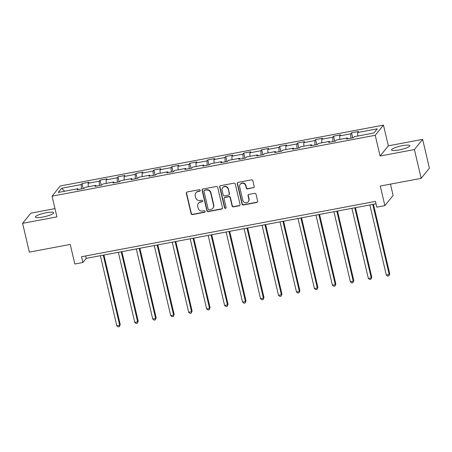 <?xml version="1.0" encoding="UTF-8"?>
<svg xmlns="http://www.w3.org/2000/svg" width="452" height="452" viewBox="0 0 452 452"><rect width="100%" height="100%" fill="white"/><g stroke="black" fill="none" stroke-linecap="round" stroke-linejoin="round"><path stroke-width="0.68" d="M200.179 190.343A0.825 0.791 -141 0 0 199.202 189.704L187.19 191.964A1.181 1.13 -141 0 0 186.326 193.309L191.1 213.655A1.181 1.13 -141 0 0 192.495 214.57L204.507 212.31A0.825 0.791 -141 0 0 205.112 211.372A0.825 0.791 -141 0 0 204.134 210.728L202.581 211.022A3.78 3.616 -141 0 1 198.112 208.084L197.716 206.389A3.78 3.616 -141 0 1 200.485 202.089L202.038 201.801A0.825 0.791 -141 0 0 202.643 200.857A0.825 0.791 -141 0 0 201.671 200.213L200.112 200.507A3.78 3.616 -141 0 1 195.648 197.575L195.253 195.88A3.78 3.616 -141 0 1 198.021 191.58L199.575 191.286A0.825 0.791 -141 0 0 200.179 190.343M402.416 145.68A9.39 1.74 -13.2 0 0 391.539 149.968A9.39 1.74 -13.2 0 0 398.941 149.974A9.39 1.74 -13.2 0 0 409.817 145.68A9.39 1.74 -13.2 0 0 402.416 145.68M46.307 212.739A9.39 1.74 -13.2 0 0 35.425 217.033A9.39 1.74 -13.2 0 0 42.833 217.033A9.39 1.74 -13.2 0 0 53.709 212.745A9.39 1.74 -13.2 0 0 46.307 212.739M253.329 187.834A1.181 1.13 -141 0 0 254.193 186.49L252.854 180.777A1.181 1.13 -141 0 0 251.459 179.862L238.119 182.376A1.181 1.13 -141 0 0 237.255 183.715L242.029 204.067A1.181 1.13 -141 0 0 243.425 204.982L256.764 202.468A1.181 1.13 -141 0 0 257.629 201.129L256.013 194.23A1.181 1.13 -141 0 0 254.617 193.315L248.905 194.388A1.181 1.13 -141 0 0 248.041 195.733L248.843 199.151A3.158 3.023 -141 0 1 245.159 202.694A3.158 3.023 -141 0 1 242.792 200.292L239.65 186.896A3.158 3.023 -141 0 1 243.334 183.354A3.158 3.023 -141 0 1 245.702 185.755L246.221 187.987A1.181 1.13 -141 0 0 247.617 188.908L253.549 187.557A1.181 1.13 -141 0 0 254.08 187.297M54.98 208.609L30.832 213.158L22.6 223.339L29.352 252.131L70.241 244.43L74.829 264.008L82.891 262.488L81.541 256.73L375.459 201.383L376.81 207.14L384.872 205.62L393.104 195.439L390.455 184.128M414.411 149.555L422.648 139.374L388.324 145.838L380.092 156.019L414.411 149.555L421.168 178.342L380.279 186.043L384.872 205.62M380.092 156.019L375.228 135.289L52.059 196.151L60.291 185.964L383.465 125.108L375.228 135.289M22.6 223.339L56.924 216.875L52.059 196.151M217.694 187.399A1.181 1.13 -141 0 0 216.299 186.484L202.959 188.998A1.181 1.13 -141 0 0 202.095 190.337L206.869 210.683A1.181 1.13 -141 0 0 208.265 211.604L221.604 209.09A1.181 1.13 -141 0 0 222.469 207.745L217.694 187.399M220.542 185.687L233.882 183.173A1.181 1.13 -141 0 1 235.277 184.088L240.046 204.44A1.181 1.13 -141 0 1 239.181 205.779L233.475 206.858A1.181 1.13 -141 0 1 232.079 205.937L230.141 197.688A1.181 1.13 -141 0 0 228.746 196.767L224.96 197.484A1.181 1.13 -141 0 0 224.096 198.823L226.107 207.417A0.825 0.791 -141 0 1 225.147 208.344A0.825 0.791 -141 0 1 224.525 207.717L219.678 187.026A1.181 1.13 -141 0 1 220.542 185.687M422.648 139.374L429.4 168.161L421.168 178.342M351.56 132.809L350.746 133.809L339.695 135.894L340.503 134.888L333.593 136.188L332.779 137.193L321.728 139.278L322.536 138.272L315.626 139.572L314.818 140.578L303.761 142.662L304.569 141.657L297.659 142.956L296.851 143.962L285.794 146.041L286.602 145.041L279.692 146.341L278.884 147.346L267.827 149.426L268.635 148.42L261.725 149.725L260.917 150.731L249.86 152.81L250.674 151.804L243.758 153.109L242.95 154.109L231.893 156.194L232.707 155.189L225.797 156.488L224.983 157.494L213.926 159.579L214.74 158.573L207.83 159.872L207.016 160.878L195.959 162.963L196.773 161.957L189.863 163.257L189.049 164.262L177.992 166.342L178.806 165.342L171.896 166.641L171.082 167.647L160.025 169.726L160.839 168.726L153.929 170.025L153.115 171.031L142.058 173.11L142.872 172.105L135.962 173.41L135.148 174.41L124.091 176.495L124.905 175.489L117.995 176.794L117.181 177.794L106.124 179.879L106.938 178.873L100.028 180.173L99.214 181.179L88.157 183.263L88.971 182.258L82.061 183.557L81.247 184.563L61.67 188.252L58.285 192.433L77.863 188.744L77.055 189.75L83.965 188.45L84.773 187.444L95.83 185.365L95.022 186.365L101.932 185.066L102.74 184.06L113.797 181.981L112.989 182.987L119.899 181.681L120.707 180.676L131.764 178.596L130.95 179.602L137.866 178.297L138.674 177.297L149.731 175.212L148.917 176.218L155.827 174.913L156.641 173.913L167.698 171.828L166.884 172.833L173.794 171.534L174.608 170.528L185.665 168.443L184.851 169.449L191.761 168.15L192.575 167.144L203.632 165.059L202.818 166.065L209.728 164.765L210.542 163.76L221.599 161.68L220.785 162.68L227.695 161.381L228.509 160.375L239.566 158.296L238.752 159.302L245.662 157.997L246.476 156.991L257.533 154.912L256.719 155.917L263.629 154.612L264.443 153.612L275.5 151.527L274.686 152.533L281.596 151.234L282.41 150.228L293.467 148.143L292.653 149.149L299.563 147.849L300.377 146.843L311.434 144.759L310.62 145.764L317.53 144.465L318.344 143.459L329.401 141.38L328.587 142.38L335.497 141.08L336.311 140.075L347.368 137.996L346.554 139.001L353.464 137.696L354.278 136.69L373.855 133.007L377.239 128.82L357.656 132.509L358.47 131.504L351.56 132.809L352.741 137.832M350.893 138.182L350.746 133.809M339.808 139.419L339.695 135.894M347.368 137.996L347.797 138.764M332.926 141.566L332.779 137.193M321.841 142.798L321.728 139.278M329.401 141.38L329.83 142.148M314.959 144.951L314.818 140.578M303.874 146.182L303.761 142.662M311.434 144.759L311.863 145.533M296.992 148.329L296.851 143.962M285.907 149.567L285.794 146.041M293.467 148.143L293.896 148.917M279.025 151.714L278.884 147.346M267.94 152.951L267.827 149.426M275.5 151.527L275.929 152.296M261.058 155.098L260.917 150.731M249.979 156.335L249.86 152.81M257.533 154.912L257.968 155.68M243.091 158.482L242.95 154.109M232.012 159.72L231.893 156.194M239.566 158.296L240.001 159.064M225.13 161.867L224.983 157.494M214.045 163.099L213.926 159.579M221.599 161.68L222.034 162.449M207.163 165.251L207.016 160.878M196.078 166.483L195.959 162.963M203.632 165.059L204.067 165.833M189.196 168.63L189.049 164.262M178.111 169.867L177.992 166.342M185.665 168.443L186.1 169.217M171.229 172.014L171.082 167.647M160.144 173.252L160.025 169.726M167.698 171.828L168.133 172.596M153.262 175.399L153.115 171.031M142.177 176.636L142.058 173.11M149.731 175.212L150.166 175.981M135.295 178.783L135.148 174.41M124.21 180.02L124.091 176.495M131.764 178.596L132.199 179.365M117.328 182.167L117.181 177.794M106.243 183.405L106.124 179.879M113.797 181.981L114.232 182.749M99.361 185.552L99.214 181.179M88.276 186.783L88.157 183.263M95.83 185.365L96.265 186.134M81.394 188.936L81.247 184.563M64.63 191.241L61.67 188.252M77.863 188.744L78.298 189.518M388.324 145.838L383.465 125.108M82.891 262.488L86.23 258.363L376.024 203.79M357.775 136.035L357.656 132.509M85.665 255.956L86.23 258.363M83.241 188.586L82.061 183.557M101.208 185.201L100.028 180.173M119.175 181.817L117.995 176.794M137.137 178.433L135.962 173.41M155.104 175.054L153.929 170.025M173.071 171.67L171.896 166.641M191.038 168.285L189.863 163.257M209.005 164.901L207.83 159.872M226.972 161.517L225.797 156.488M244.939 158.132L243.758 153.109M262.906 154.753L261.725 149.725M280.873 151.369L279.692 146.341M298.84 147.985L297.659 142.956M316.807 144.6L315.626 139.572M334.774 141.216L333.593 136.188M200.129 190.863A0.825 0.791 -141 0 1 199.795 191.01L198.242 191.303A3.78 3.616 -141 0 0 196.151 192.541L195.931 192.818M198.394 203.332L198.614 203.055A3.78 3.616 -141 0 1 200.711 201.818L202.264 201.524A0.825 0.791 -141 0 0 202.592 201.377M186.659 192.224A1.181 1.13 -141 0 0 186.546 193.032L191.32 213.378A1.181 1.13 -141 0 0 192.716 214.299L204.728 212.033A0.825 0.791 -141 0 0 205.055 211.886M202.428 189.252A1.181 1.13 -141 0 0 202.321 190.066L207.089 210.412A1.181 1.13 -141 0 0 208.485 211.327L221.825 208.813A1.181 1.13 -141 0 0 222.356 208.558M204.575 190.343A0.825 0.791 -141 0 0 203.971 191.286L208.157 209.146A0.825 0.791 -141 0 0 209.135 209.784L210.773 209.479A3.78 3.616 -141 0 0 213.547 205.18L210.683 192.97A3.78 3.616 -141 0 0 206.214 190.038L204.801 190.066A0.825 0.791 -141 0 0 204.344 190.337L204.118 190.614M212.869 208.236L213.09 207.965A3.78 3.616 -141 0 0 213.768 204.903L213.547 205.18M204.801 190.066L206.44 189.761A3.78 3.616 -141 0 1 210.903 192.693L213.768 204.903M224.305 197.869L224.531 197.592A1.181 1.13 -141 0 1 225.181 197.208L228.972 196.496A1.181 1.13 -141 0 1 230.367 197.411L232.3 205.66A1.181 1.13 -141 0 0 233.695 206.581L239.407 205.507A1.181 1.13 -141 0 0 239.939 205.248M220.011 185.941A1.181 1.13 -141 0 0 219.898 186.755L224.751 207.44A0.825 0.791 -141 0 0 226.056 207.937M228.136 189.122A3.158 3.023 -141 0 0 222.655 187.704A3.158 3.023 -141 0 0 222.085 190.264L223.192 194.981A1.181 1.13 -141 0 0 224.587 195.897L228.379 195.185A1.181 1.13 -141 0 0 229.243 193.84L228.356 188.851A3.158 3.023 -141 0 0 222.876 187.433L222.655 187.704M229.028 194.801L229.254 194.524A1.181 1.13 -141 0 0 229.463 193.569L229.243 193.84M228.356 188.851L229.463 193.569M240.221 184.337L240.441 184.066A3.158 3.023 -141 0 1 245.922 185.484L246.447 187.716A1.181 1.13 -141 0 0 247.843 188.631L253.549 187.557M248.278 201.711L248.498 201.434A3.158 3.023 -141 0 0 249.063 198.874L248.843 199.151M248.374 194.648A1.181 1.13 -141 0 0 248.261 195.456L249.063 198.874M237.588 182.636A1.181 1.13 -141 0 0 237.475 183.444L242.249 203.79A1.181 1.13 -141 0 0 243.645 204.705L256.985 202.197A1.181 1.13 -141 0 0 257.516 201.937M100.367 255.696L116.802 325.768L119.678 325.225L120.238 324.536L103.932 255.03M120.238 324.536L119.334 326.677L119.678 325.225L103.248 255.154M119.334 326.677L118.181 326.892L116.802 325.768M118.334 252.318L134.769 322.383L137.645 321.841L138.205 321.152L121.899 251.645M138.205 321.152L137.301 323.293L137.645 321.841L121.215 251.775M137.301 323.293L136.148 323.508L134.769 322.383M136.301 248.933L152.736 318.999L155.612 318.457L156.172 317.767L139.866 248.261M156.172 317.767L155.268 319.909L155.612 318.457L139.182 248.391M155.268 319.909L154.115 320.129L152.736 318.999M154.268 245.549L170.703 315.615L173.579 315.072L174.139 314.383L157.833 244.877M174.139 314.383L173.235 316.524L173.579 315.072L157.149 245.007M173.235 316.524L172.082 316.745L170.703 315.615M172.235 242.165L188.67 312.23L191.546 311.688L192.106 310.999L175.8 241.492M192.106 310.999L191.202 313.14L191.546 311.688L175.116 241.622M191.202 313.14L190.049 313.36L188.67 312.23M190.202 238.78L206.637 308.846L209.513 308.304L210.073 307.62L193.767 238.108M210.073 307.62L209.169 309.761L209.513 308.304L193.077 238.238M209.169 309.761L208.016 309.976L206.637 308.846M208.169 235.396L224.599 305.462L227.48 304.925L228.04 304.236L211.734 234.729M228.04 304.236L227.136 306.377L227.48 304.925L211.044 234.854M227.136 306.377L225.983 306.592L224.599 305.462M226.136 232.017L242.566 302.083L245.447 301.541L246.007 300.851L229.701 231.345M246.007 300.851L245.103 302.993L245.447 301.541L229.011 231.475M245.103 302.993L243.95 303.207L242.566 302.083M244.103 228.633L260.533 298.699L263.414 298.156L263.968 297.467L247.668 227.961M263.968 297.467L263.07 299.608L263.414 298.156L246.978 228.09M263.07 299.608L261.917 299.823L260.533 298.699M262.07 225.249L278.5 295.314L281.381 294.772L281.935 294.082L265.635 224.576M281.935 294.082L281.037 296.224L281.381 294.772L264.945 224.706M281.037 296.224L279.884 296.444L278.5 295.314M280.037 221.864L296.467 291.93L299.348 291.387L299.902 290.698L283.602 221.192M299.902 290.698L299.004 292.839L299.348 291.387L282.912 221.322M299.004 292.839L297.851 293.06L296.467 291.93M298.004 218.48L314.434 288.545L317.315 288.003L317.869 287.319L301.569 217.807M317.869 287.319L316.971 289.461L317.315 288.003L300.879 217.937M316.971 289.461L315.818 289.675L314.434 288.545M315.971 215.095L332.401 285.161L335.282 284.619L335.836 283.935L319.536 214.423M335.836 283.935L334.938 286.076L335.282 284.619L318.846 214.553M334.938 286.076L333.785 286.291L332.401 285.161M333.932 211.711L350.368 281.782L353.249 281.24L353.803 280.551L337.503 211.044M353.803 280.551L352.905 282.692L353.249 281.24L336.813 211.174M352.905 282.692L351.752 282.907L350.368 281.782M351.899 208.332L368.335 278.398L371.216 277.856L371.77 277.166L355.47 207.66M371.77 277.166L370.872 279.308L371.216 277.856L354.78 207.79M370.872 279.308L369.719 279.522L368.335 278.398M369.866 204.948L386.302 275.014L389.183 274.471L389.737 273.782L373.437 204.276M389.737 273.782L388.833 275.923L389.183 274.471L372.747 204.406M388.833 275.923L387.686 276.144L386.302 275.014"/></g></svg>
